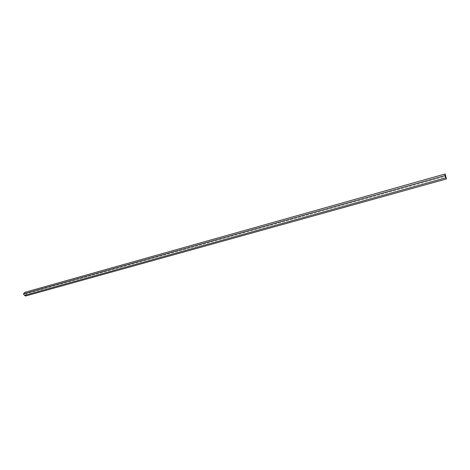 <?xml version="1.0" encoding="UTF-8"?>
<svg xmlns="http://www.w3.org/2000/svg" width="470" height="470" viewBox="0 0 470 470"><rect width="100%" height="100%" fill="white"/><g stroke="black" fill="none" stroke-linecap="round" stroke-linejoin="round"><path stroke-width="0.35" stroke-dasharray="2.35 1.76" d="M26.244 294.89L25.95 293.815L445.96 176.215L25.95 293.815L25.01 292.275L25.95 293.815L25.586 296.006"/><path stroke-width="0.7" d="M446.418 178.947L25.586 296.006L24.446 295.383L445.807 177.83L446.418 178.947L445.014 175.574L445.172 173.971L446.418 178.947L445.172 173.971L25.01 292.275L445.172 173.971L445.014 175.574L23.5 293.838L25.01 292.275L23.5 293.838L445.014 175.574L445.807 177.83L24.446 295.383L23.5 293.838L24.446 295.383L25.586 296.006L26.244 294.89"/></g></svg>
